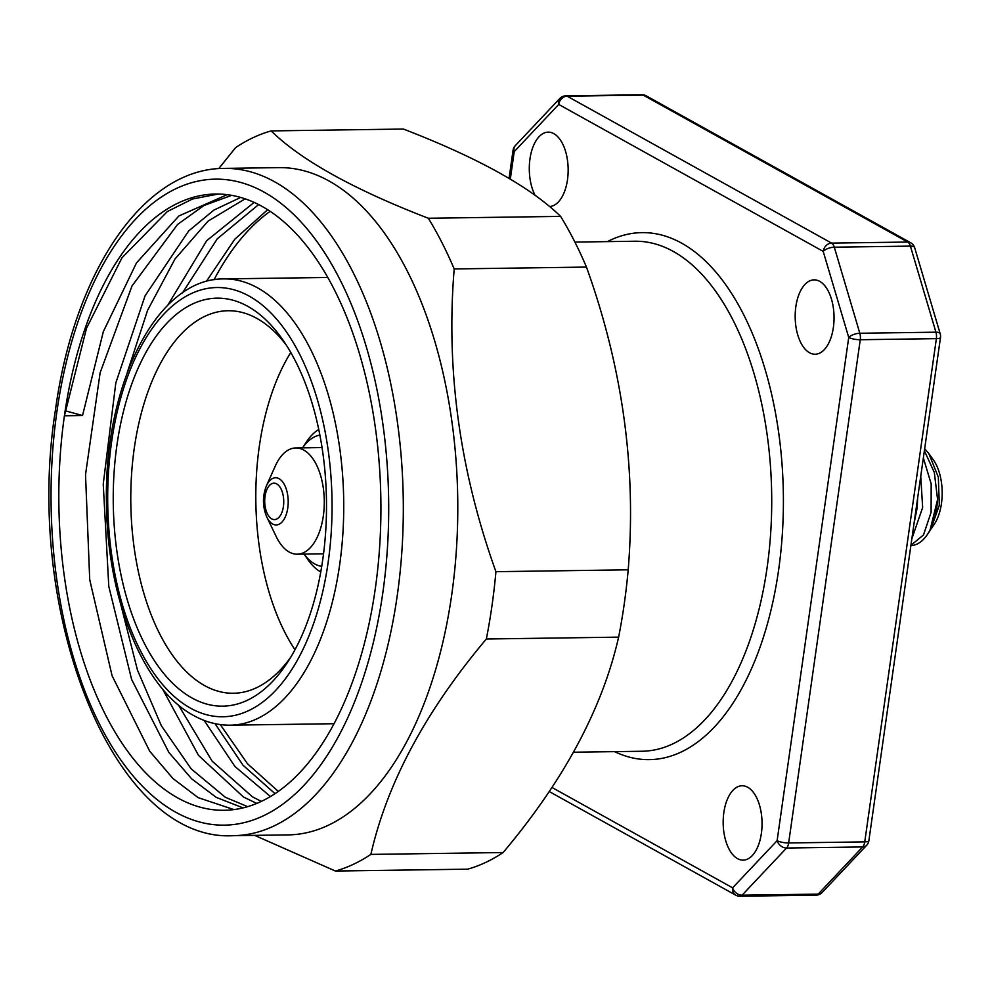 <?xml version="1.0" encoding="UTF-8"?>
<svg xmlns="http://www.w3.org/2000/svg" width="991" height="991" viewBox="0 0 991 991"><rect width="100%" height="100%" fill="white"/><g stroke="black" fill="none" stroke-linecap="round" stroke-linejoin="round"><path stroke-width="1.49" d="M819.693 281.345A37.187 19.436 -90.8 0 0 814.094 279.858A37.187 19.436 -90.8 0 0 795.315 311.917A37.187 19.436 -90.8 0 0 809.536 352.746A37.187 19.436 -90.8 0 0 815.135 354.233A37.187 19.436 -90.8 0 0 833.914 322.174A37.187 19.436 -90.8 0 0 819.693 281.345M549.46 206.512A37.187 19.436 -90.8 0 0 568.041 174.255A37.187 19.436 -90.8 0 0 553.808 133.636A37.187 19.436 -90.8 0 0 548.196 132.137A37.187 19.436 -90.8 0 0 530.631 155.091A37.187 19.436 -90.8 0 0 535.14 195.413M747.697 787.25A37.187 19.436 -90.8 0 0 742.086 785.764A37.187 19.436 -90.8 0 0 723.306 817.823A37.187 19.436 -90.8 0 0 737.527 858.652A37.187 19.436 -90.8 0 0 743.139 860.138A37.187 19.436 -90.8 0 0 761.918 828.08A37.187 19.436 -90.8 0 0 747.697 787.25M917.666 497.854L917.22 507.578L913.937 524.053M911.856 538.732L922.658 507.503L920.738 476.324M937.585 499.563L929.905 530.742L927.303 534.62A53.13 27.76 89.2 0 0 937.585 499.563L934.327 472.459L924.38 450.732M910.915 545.31L923.488 534.967L931.106 512.285L931.181 483.868L923.352 457.941M927.303 534.62A53.13 27.76 89.2 0 1 910.89 545.533M924.665 448.712L928.84 453.568L938.328 477.129L939.319 505.274L930.71 529.479M928.84 453.568L933.311 459.812A40.383 21.096 89.2 0 1 941.45 503.564A40.383 21.096 -90.8 0 1 934.228 524.326L931.639 528.178M822.146 892.495L866.642 845.323A8.498 6.38 -136.7 0 1 862.665 846.946L818.182 894.117A8.498 4.447 89.2 0 1 816.088 895.158A8.498 8.498 0 0 0 822.146 892.495A8.498 6.38 -136.7 0 1 818.182 894.117L742.073 895.195L786.569 848.023A8.498 4.447 -90.8 0 0 788.65 842.957L864.747 841.879A8.498 4.447 89.2 0 1 862.665 846.946L786.569 848.023A8.498 6.38 43.3 0 1 777.117 840.665A8.498 2.081 8.1 0 0 788.65 842.957L860.262 339.727A8.498 4.447 -90.8 0 0 859.829 333.261L834.298 247.193A8.498 4.447 -90.8 0 0 831.61 243.117L907.706 242.039A8.498 4.447 89.2 0 1 910.407 246.115L935.938 332.183L859.829 333.261A8.498 3.431 -16.5 0 0 848.73 337.448A8.498 2.081 8.1 0 0 860.262 339.727L936.371 338.649L864.747 841.879A8.498 2.081 -171.9 0 0 868.872 840.69L940.496 337.473A8.498 2.081 -171.9 0 1 936.371 338.649A8.498 4.447 89.2 0 0 935.938 332.183A8.498 3.431 163.5 0 1 940.224 333.856L914.693 247.787A8.498 3.431 163.5 0 0 910.407 246.115L834.298 247.193A8.498 3.431 -16.5 0 0 823.199 251.38A8.498 6.937 -60.9 0 1 831.61 243.117L567.125 96.177A8.498 4.447 -90.8 0 0 565.849 95.842A8.498 8.498 0 0 0 559.779 98.505L515.295 145.677A8.498 8.498 0 0 0 513.053 150.31L509.064 178.405M646.194 95.83L910.679 242.77A8.498 6.937 119.1 0 0 907.706 242.039L643.233 95.111A8.498 4.447 89.2 0 0 641.945 94.764A8.498 8.498 0 0 1 646.194 95.83A8.498 6.937 119.1 0 0 643.233 95.111L567.125 96.177A8.498 6.937 -60.9 0 0 558.726 104.439A8.498 6.38 -136.7 0 1 559.779 98.505M551.913 787.436L732.622 887.837A8.498 6.38 43.3 0 0 742.073 895.195A8.498 4.447 -90.8 0 1 739.992 896.236L816.088 895.158M549.187 791.524L735.743 895.17A8.498 6.937 119.1 0 1 732.622 887.837L777.117 840.665L848.73 337.448L823.199 251.38L558.726 104.439L514.23 151.611A8.498 6.38 -136.7 0 1 515.295 145.677M510.303 179.148L514.23 151.611A8.498 2.081 -171.9 0 1 513.053 150.31M618.619 637.139A374.053 195.438 -90.8 0 0 624.243 603.94A374.053 195.438 89.2 0 0 628.195 569.813L495.934 571.683A374.053 195.438 89.2 0 1 491.97 605.811A374.053 195.438 -90.8 0 1 486.346 639.009L618.619 637.139C602.355 708.627 563.854 780.425 503.131 852.533A374.053 195.438 -90.8 0 1 467.702 869.169L335.429 871.039A374.053 195.438 -90.8 0 0 370.869 854.403L503.131 852.533M218.714 168.619L235.685 147.548A374.053 195.438 89.2 0 1 271.113 130.911L403.387 129.041C478.034 157.854 530.433 186.965 560.609 216.385A374.053 195.438 89.2 0 1 586.461 267.075C622.608 367.686 636.519 468.607 628.195 569.813M271.113 130.911C301.301 160.344 353.7 189.467 428.335 218.255A374.053 195.438 89.2 0 1 454.188 268.945L586.461 267.075M428.335 218.255L560.609 216.385M486.346 639.009C425.622 711.129 387.122 782.927 370.869 854.403M335.429 871.039L254.625 835.363M288.108 834.893A333.67 174.342 -90.8 0 0 451.723 594.773A333.67 174.342 89.2 0 0 278.682 167.628L224.214 168.396A333.67 174.342 89.2 0 1 397.255 595.541A333.67 174.342 -90.8 0 1 233.641 835.661L288.108 834.893M454.188 268.945C445.876 370.188 459.787 471.097 495.934 571.683M218.255 194.025L192.378 199.042L167.293 211.579L121.943 257.846L86.527 328.219L64.415 415.786A308.164 161.013 89.2 0 1 215.518 194.025A308.164 161.013 89.2 0 1 380.866 499.873A308.164 161.013 89.2 0 1 224.226 810.291A308.164 161.013 89.2 0 1 177.773 797.941A308.164 161.013 -90.8 0 1 64.415 415.786L82.538 415.526L65.22 410.782M247.738 306.318A204.022 106.607 89.2 0 1 282.918 340.012A204.022 106.607 89.2 0 1 287.464 662.446A204.022 106.607 89.2 0 1 192.006 697.986A204.022 106.607 89.2 0 1 116.95 444.971A204.022 106.607 89.2 0 1 247.738 306.318M223.966 278.917C156.59 277.976 103.931 385.041 106.458 502.548C106.978 597.883 142.766 688.398 193.666 715.514C205.496 722.092 217.698 725.313 230.271 725.177A223.148 116.591 -90.8 0 0 342.923 532.824A223.148 116.591 -90.8 0 0 257.598 287.861A223.148 116.591 -90.8 0 0 223.966 278.917L325.432 277.492A223.148 116.591 89.2 0 1 327.786 277.492M334.078 723.665A223.148 116.591 89.2 0 1 331.737 723.752L230.271 725.177M270.134 211.343A308.164 161.013 -90.8 0 0 214.006 279.809M278.322 791.425L247.527 763.788L220.287 724.582M227.212 194.67L178.851 215.976L136.473 262.925L103.337 331.613L82.538 415.526M233.913 809.585L198.163 797.656L172.942 778.517L149.715 751.228L112.045 675.627L89.723 579.698L85.523 474.652L100.128 372.777L131.989 286.003L177.562 224.449L203.923 205.533L231.683 195.338M247.639 806.662L225.341 797.272L191.201 768.892L161.347 725.722L137.476 670.127L120.964 605.204M127.282 372.467L147.56 310.394L174.998 258.973L208.122 221.08L245.136 198.832M240.652 197.432L213.87 210.104L188.662 230.977L145.07 295.838L115.811 382.922L103.237 484.128L108.787 586.325L131.617 679.454L168.866 752.417L191.622 778.802L216.273 797.396L243.068 807.888M261.351 801.397L252.519 796.888L212.161 761.175L178.405 704.948M182.455 292.94L217.24 238.831L258.626 204.58M254.13 202.412L206.723 240.664L167.776 305.24M162.524 688.918L198.497 755.377L243.452 797.012L256.78 803.416M270.469 796.541L234.941 766.489L204.171 720.432M206.289 281.518L234.805 239.215L267.632 209.72M275.027 793.68L243.03 765.238L215.01 723.653M290.784 657.144A191.275 99.942 89.2 0 1 233.442 693.254A191.275 99.942 89.2 0 1 204.617 685.599A191.275 99.942 89.2 0 1 131.481 475.618A191.275 99.942 89.2 0 1 228.041 310.74A191.275 99.942 89.2 0 1 256.867 318.408A191.275 99.942 89.2 0 1 286.387 345.227M290.784 352.486A191.275 99.942 -90.8 0 0 294.984 649.762M304.088 554.105A65.889 34.425 -90.8 0 0 314.692 563.929A65.889 34.425 -90.8 0 0 321.728 566.369M319.87 435.086A65.889 34.425 -90.8 0 0 302.589 447.845L306.293 442.147A74.387 38.86 -90.8 0 1 318.755 429.512M295.764 447.944A53.13 27.76 -90.8 0 1 303.779 450.075A53.13 27.76 89.2 0 1 324.094 508.395A53.13 27.76 89.2 0 1 297.263 554.192A53.13 27.76 89.2 0 1 289.261 552.074A53.13 27.76 -90.8 0 1 276.266 536.664L266.876 517.178A23.598 12.338 -90.8 0 0 272.649 524.016A23.598 12.338 -90.8 0 0 287.774 507.974A23.598 12.338 -90.8 0 0 279.09 478.703A23.598 12.338 -90.8 0 0 266.43 485.813L275.275 466.067A53.13 27.76 -90.8 0 1 295.764 447.944L322.038 447.573M304.076 554.105L307.953 559.692A74.387 38.86 -90.8 0 0 320.762 571.968M614.581 751.636A263.532 137.699 -90.8 0 0 778.616 569.998A263.532 137.699 -90.8 0 0 742.222 311.868A263.532 137.699 -90.8 0 0 607.384 241.618M573.442 752.219L642.019 751.252A255.034 133.252 -90.8 0 0 767.084 567.719A255.034 133.252 -90.8 0 0 634.822 241.234L574.891 242.077M56.908 411.612A323.041 168.792 -90.8 0 0 175.741 812.224A323.041 168.792 -90.8 0 0 382.836 592.692A323.041 168.792 89.2 0 0 264.002 192.081A323.041 168.792 89.2 0 0 56.908 411.612M190.545 708.181A214.651 112.156 -90.8 0 0 328.157 562.306A214.651 112.156 -90.8 0 0 249.199 296.123A214.651 112.156 -90.8 0 0 111.587 441.998A214.651 112.156 -90.8 0 0 190.545 708.181M276.712 483.905A18.21 9.514 -90.8 0 0 265.043 496.28A18.21 9.514 -90.8 0 0 271.745 518.863A18.21 9.514 -90.8 0 0 283.414 506.488A18.21 9.514 -90.8 0 0 276.712 483.905M641.945 94.764L565.849 95.842M914.693 247.787A8.498 8.498 0 0 0 910.679 242.77M940.496 337.473A8.498 8.498 0 0 0 940.224 333.856M866.642 845.323A8.498 8.498 0 0 0 868.872 840.69M735.743 895.17A8.498 8.498 0 0 0 739.992 896.236M233.641 835.661C113.556 843.044 23.202 612.19 55.446 409.989C74.028 272.723 143.125 168.284 224.214 168.396M297.263 554.192L323.537 553.82M266.43 485.813C262.33 496.33 262.479 506.785 266.876 517.178"/></g></svg>
